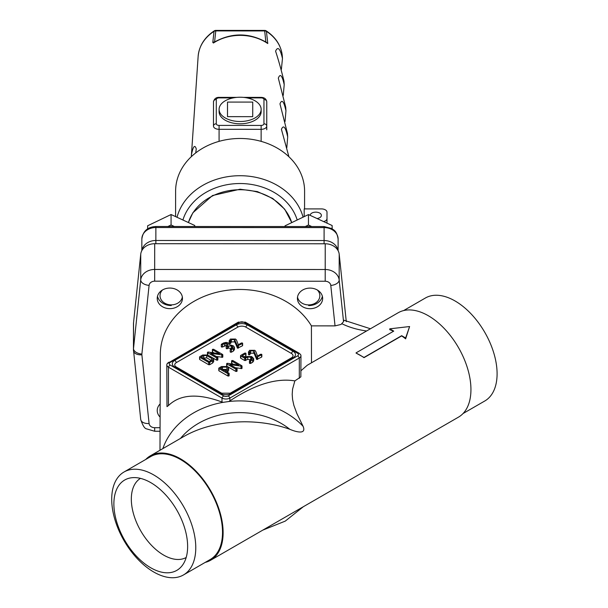<?xml version="1.0" encoding="UTF-8"?>
<svg xmlns="http://www.w3.org/2000/svg" width="608" height="608" viewBox="0 0 608 608"><rect width="100%" height="100%" fill="white"/><g stroke="black" fill="none" stroke-linecap="round" stroke-linejoin="round"><path stroke-width="0.91" d="M285.023 226.548L285.023 225.834L308.469 214.578L308.454 225.028L311.744 226.556M308.469 214.578L332.135 225.522L332.128 228.79M332.135 225.522L332.166 228.813M305.292 226.548L308.454 225.028M322.392 296.339A14.022 11.446 0.1 0 1 308.636 305.581M297.525 297.031A11.218 9.158 -179.9 0 0 308.636 304.912A11.218 9.158 -179.9 0 0 318.744 299.721A11.218 9.158 -179.9 0 0 317.391 290.039M147.638 228.859L147.638 225.781L171.076 214.525L171.068 224.983L174.359 226.51M194.742 225.477L194.742 226.518L194.742 225.477L171.076 214.525M167.899 226.503L171.068 224.983M171.251 305.535A14.022 11.446 0.1 0 1 157.487 296.271M162.488 289.978A11.218 9.158 -179.9 0 0 161.135 299.668A11.218 9.158 -179.9 0 0 171.243 304.866A11.218 9.158 -179.9 0 0 182.347 297M160.132 408.926A11.218 9.158 -179.9 0 0 160.124 411.358M266.213 30.864A2.804 2.804 0 0 0 264.693 30.415L264.693 30.932A2.804 2.288 173.9 0 1 266.433 31.365A42.165 34.428 -179.9 0 1 282.34 56.476C281.375 45.95 275.994 37.415 266.213 30.864A2.804 1.003 122.9 0 1 266.433 31.365L267.771 43.54L265.863 42.013L264.693 30.932L215.779 30.917L214.586 41.998L213.476 42.993L212.792 42.461L214.039 31.35A2.804 1.003 -122.9 0 1 214.259 30.848C204.501 37.377 199.128 45.889 198.14 56.392L191.315 156.689M266.768 129.778L266.745 126.092A5.609 3.238 180 0 1 261.128 129.329L219.078 129.314L219.078 141.352A64.486 52.653 -179.9 0 1 240.099 138.48A64.486 52.653 -179.9 0 1 261.128 141.368A64.486 52.653 0.1 0 1 304.593 191.201L304.57 208.901M283.252 95.357L284.21 84.641C282.15 75.362 280.189 73.196 278.327 78.143L285.714 107.206L285.95 110.8C283.89 101.293 281.899 98.975 279.969 103.854L287.455 133.357L287.698 136.96C285.593 127.072 283.503 124.526 281.428 129.329L288.906 156.735M286.809 147.714L287.698 136.96M195.723 152.912L196.255 148.914C194.78 144.24 193.154 146.232 191.383 154.903M285.038 121.524L285.95 110.8M281.39 69.289L282.469 58.467C280.144 48.511 277.848 46.079 275.584 51.171C278.35 59.561 281.147 69.525 283.974 81.054L284.21 84.641M175.59 216.615L175.613 191.072A64.486 52.653 0.1 0 1 219.078 141.352M304.175 216.63L304.182 208.901L321.389 208.909A5.609 3.238 0 0 1 326.998 212.146L326.99 223.144M219.093 109.364L219.093 111.652A21.029 12.137 0 0 0 240.107 123.796A21.029 12.137 0 0 0 261.144 111.659A21.029 12.137 0 0 0 261.144 111.652L261.144 109.364A21.029 12.137 0 0 0 261.144 109.364A21.029 12.137 0 0 0 240.122 97.227A21.029 12.137 0 0 0 219.093 109.364A21.029 12.137 0 0 0 240.107 121.509A21.029 12.137 0 0 0 261.144 109.372M252.746 102.083L227.506 102.076L227.491 116.645L252.73 116.652L252.746 102.083M227.506 116.645L227.506 102.076M317.034 218.538A5.609 3.238 0 0 0 321.381 215.384A5.609 3.238 0 0 0 315.78 212.146A5.609 3.238 0 0 0 310.171 215.361M323.623 221.586A5.609 3.238 0 0 0 326.99 218.622M213.476 43.039L213.484 42.97A42.978 35.097 -179.9 0 1 267.771 43.54M265.863 42.013L266.479 42.332C249.014 32.528 231.542 32.505 214.046 42.264L214.586 41.998M212.792 42.461A2.804 2.288 6.1 0 1 214.48 41.998M145.753 459.45A60.283 34.8 60 0 1 150.351 455.825A60.283 34.8 60 0 1 180.492 458.812A60.283 34.8 60 0 1 219.876 511.936A60.283 34.8 60 0 1 210.634 560.242A60.283 34.8 60 0 1 205.192 562.408M299.311 378.32L299.311 358.006A5.609 3.238 0 0 0 300.952 355.718L300.861 376.861L294.85 380.897L292.57 389.166L292.197 394.318L292.562 399.312L293.839 405.255L296.841 413.486L303.096 426.314C306.896 435.434 294.606 431.391 289.788 429.271C275.941 424.346 260.893 421.846 244.636 421.777C221.266 421.99 201.187 426.786 184.391 436.172L150.351 455.825M210.634 560.242L458.455 417.156A60.283 34.8 60 0 0 467.696 368.851A60.283 34.8 60 0 0 428.313 315.734A60.283 34.8 60 0 0 398.179 312.748L307.268 365.233L300.952 370.751M360.035 355.156A60.283 34.8 -120 0 0 356.068 353.081L364.002 357.443L401.668 335.692L405.635 337.987L409.602 326.542L405.635 338.846A60.283 34.8 -120 0 0 401.668 335.905L364.002 357.656A60.283 34.8 -120 0 0 360.035 355.156M393.536 331.238A60.283 34.8 -120 0 0 389.774 329.688L389.774 328.829L393.741 331.117L356.068 352.868M303.096 426.314L303.103 426.33A79.899 65.238 0.1 0 0 228.714 401.531L229.915 400.87C254.752 384.484 276.397 377.826 294.85 380.897M186.162 557.521A45.699 26.387 60 0 1 163.636 555.081A45.699 26.387 60 0 1 133.874 515.098A45.699 26.387 60 0 1 140.471 478.374M150.754 567.781A52.151 30.111 60 0 1 115.178 515.865A52.151 30.111 60 0 1 132.027 477.706A52.151 30.111 60 0 1 150.754 482.623A52.151 30.111 60 0 1 182.772 522.561A52.151 30.111 60 0 1 182.522 565.166A52.151 30.111 60 0 1 150.754 567.781M153.748 474.939A59.44 34.322 60 0 1 192.576 527.318A59.44 34.322 60 0 1 183.464 574.955A59.44 34.322 60 0 1 124.024 540.634A59.44 34.322 60 0 1 124.024 471.998A59.44 34.322 60 0 1 153.748 474.939M124.024 471.998L150.769 456.555A59.44 34.322 60 0 1 180.492 459.496A59.44 34.322 60 0 1 219.321 511.883A59.44 34.322 60 0 1 210.208 559.512L183.464 574.955M403.613 310.582L425.342 298.034A59.44 34.322 60 0 1 455.065 300.975A59.44 34.322 60 0 1 493.894 353.354A59.44 34.322 60 0 1 484.781 400.991L463.053 413.531M213.621 349.281L222.505 354.403L222.604 354.988L210.657 353.271L217.603 357.284L217.611 357.854L216.623 357.854L207.746 352.731L207.67 352.146L208.445 352.055L219.594 353.864L212.64 349.851L212.633 349.281L213.621 349.281M214.077 352.967L212.64 352.138L212.633 349.281M217.603 357.284L217.611 360.141L217.603 359.571L217.611 360.141L216.623 360.141L207.746 355.019L207.67 352.146M222.505 354.403L222.604 357.284L216.174 356.455M212.64 352.138L212.633 351.568L212.64 352.138M207.746 355.019L207.67 354.434L207.746 355.019M222.505 356.698L222.604 357.284L222.505 356.698M235.539 339.044L236.444 339.948L238.328 344.751L241.391 342.988L242.372 342.988L242.372 343.558L237.5 345.914L234.521 339.591L231.321 339.629L230.516 341.248L229.512 341.27L229.224 340.541L229.322 343.345L229.322 341.058L230.326 339.066L235.539 339.044M230.622 340.556L230.516 343.535L229.322 343.345M242.372 342.988L242.372 345.846L237.5 348.202L235.068 342.441L234.521 341.878L231.321 341.916L230.516 343.535L230.683 341.08M235.068 340.153L235.068 342.441M237.249 345.633L237.249 347.92M242.372 345.276L242.372 345.846L242.372 345.276M232.834 360.552L241.71 365.682L241.809 366.267L229.87 364.549L236.816 368.554L236.824 369.124L235.836 369.124L226.959 364.002L226.883 363.417L227.658 363.326L238.807 365.142L231.853 361.122L231.846 360.552L232.834 360.552M233.29 364.245L231.853 363.409L231.846 360.552M236.816 368.554L236.824 371.42L236.816 370.85L236.824 371.42L235.836 371.412L226.959 366.29L226.883 363.417M241.71 365.682L241.809 368.554L235.387 367.734M231.853 363.409L231.846 362.839L231.853 363.409M226.959 366.29L226.883 365.712L226.959 366.29M241.71 367.969L241.809 368.554L241.71 367.969M254.752 350.314L255.649 351.226L257.541 356.03L260.596 354.259L261.584 354.259L261.584 354.829L256.705 357.185L253.734 350.869L250.534 350.9L249.728 352.518L248.718 352.541L248.436 351.819L248.535 354.624L248.535 352.328L249.538 350.337L254.752 350.314M249.835 351.834L249.728 354.806L248.535 354.624M261.584 354.259L261.584 357.116L256.705 359.48L254.281 353.712L253.734 353.157L250.534 353.195L249.728 354.806L249.896 352.351M254.281 351.424L254.281 353.712M256.462 356.911L256.462 359.199M261.584 356.554L261.584 357.116L261.584 356.554M245.716 353.111L245.716 353.681L242.25 355.68L245.237 357.405L246.726 356.554L251.666 356.554L253.688 358.553L252.662 359.982L249.706 361.122L249.706 360.552L252.297 358.553L251.674 357.694L250.686 357.124L247.714 357.116L244.743 358.256L240.776 355.969L240.776 355.399L244.728 353.119L245.716 353.111L245.716 355.976L244.234 356.828M251.188 359.7L247.714 359.404L244.743 360.544L240.776 358.256L240.776 355.399M253.688 358.553L253.688 360.848L252.662 362.269L250.694 363.409L249.706 363.409L249.706 360.552M245.716 355.406L245.716 355.976L245.716 355.406M240.776 358.256L240.776 357.686L240.776 358.256M249.706 363.409L249.706 362.839L249.706 363.409M226.412 369.406L224.428 370.561L220.461 368.266L222.444 367.118L226.412 367.118L227.24 368.266L226.412 369.413L222.444 369.406L222.444 367.118M221.456 366.548L227.4 366.548L228.623 368.266L227.4 369.983L225.416 371.131L228.889 373.137L228.897 373.707L227.909 373.7L218.986 368.554L218.986 367.977L221.456 366.548M228.889 373.137L228.897 375.995L228.889 375.425L228.897 375.995L227.909 375.995L218.986 370.842L218.986 367.977M218.986 370.842L218.986 370.272M228.623 368.266L228.623 370.553L227.4 372.271L227.4 369.983M226.039 343.224L221.525 344.736L221.525 344.166L223.508 343.018L226.146 342.388L228.456 343.003L229.497 344.721L233.419 345.876L234.452 347.305L233.419 348.749L230.447 349.889L230.455 349.319L233.046 347.32L231.428 345.876L226.472 346.446L228.068 344.402L226.039 343.224L226.039 345.511L222.513 347.024L221.525 347.024L221.525 346.454L221.525 347.024M226.472 346.446L226.472 345.876M230.447 349.889L230.455 349.319M221.525 344.736L221.525 344.166M227.4 345.884L226.039 345.511M226.472 348.734L226.472 348.164L226.472 348.734L228.448 348.164L231.937 348.46M230.447 352.184L230.455 351.614L230.447 352.184L231.435 352.176L233.419 351.036L234.452 349.592L234.452 347.305M203.232 358.135L206.705 357.846L211.181 360.43M211.675 358.424L212.291 359.282L211.675 360.141L209.19 361.578L201.248 356.987L203.726 355.558L206.705 355.558L211.675 358.424L211.675 360.141M207.693 354.988L212.656 357.854L213.682 359.282L212.656 360.711L209.684 362.429L208.696 362.429L199.774 357.276L199.774 356.706L202.745 354.988L207.693 354.988M213.682 359.282L213.682 361.578L212.656 362.999L209.684 364.716L208.696 364.716L199.774 359.564L199.774 356.706M199.774 359.564L199.774 358.994M236.132 324.961A8.033 4.636 180 0 1 247.494 324.961L293.094 351.287A8.033 4.636 180 0 1 293.094 357.854A2.804 1.619 -120 0 0 291.696 357.709L292.532 357.033A5.609 3.238 0 0 0 291.376 353.423L245.776 327.096A5.609 3.238 0 0 0 237.85 327.096L176.388 362.581A5.609 3.238 0 0 0 175.233 366.191L176.069 366.867A2.804 1.619 120 0 0 174.671 367.004A8.033 4.636 180 0 1 174.671 360.445L236.132 324.961A2.804 1.619 60 0 1 237.85 327.096M237.85 322.521A2.804 1.619 60 0 1 238.161 322.225A2.804 1.619 60 0 1 239.567 322.369L170.172 362.429A3.177 1.839 0 0 0 170.172 365.028L223.706 395.93A3.177 1.839 0 0 0 228.198 395.93L297.593 355.87A2.804 1.619 -120 0 1 299.311 358.006L229.915 398.065L229.915 400.87M223.706 395.93A2.804 1.619 120 0 0 221.988 398.065A5.609 3.238 0 0 0 229.915 398.065A2.804 1.619 60 0 0 228.198 395.93M300.952 355.718A5.609 3.238 0 0 0 300.466 354.396L298.992 353.134A2.804 1.619 120 0 0 297.593 353.271L244.059 322.369A3.177 1.839 0 0 0 239.567 322.369M162.86 448.605A79.899 65.238 0.1 0 1 223.182 402.321L221.988 402.017L221.988 398.065L168.454 367.164L168.454 405.574L166.987 406.623L166.812 364.868A5.609 3.238 0 0 0 168.454 367.164A2.804 1.619 120 0 1 170.172 365.028M168.454 362.581A5.609 3.238 0 0 0 167.306 363.554A5.609 3.238 0 0 0 166.812 364.868M228.692 401.538L223.204 402.329M221.988 402.017C197.889 393.102 180.044 394.288 168.454 405.574M370.432 328.761L343.809 320.173L343.55 321.662L341.02 324.452L335.038 325.88L311.418 325.873A79.61 65.003 -179.9 0 0 222.064 291.118A79.61 65.003 -179.9 0 0 160.33 354.251L159.988 450.262M311.486 362.801L311.418 325.873M343.55 321.662L339.173 279.984A14.022 11.446 0.1 0 0 325.212 269.511L325.234 243.778A14.022 11.446 0.1 0 1 339.203 254.25L339.173 279.984A8.413 4.841 174 0 1 336.733 283.586A8.413 4.841 174 0 1 330.79 285.426A5.609 4.575 -179.9 0 0 325.204 281.238L154.675 281.177L154.675 269.458L325.212 269.511L325.204 281.238M140.737 254.182A14.022 11.446 0.1 0 1 154.706 243.717L154.675 269.458A14.022 11.446 0.1 0 0 140.714 279.923L140.737 254.182L133.524 322.856L133.502 348.597L140.714 279.923A8.413 4.841 -174 0 0 149.089 285.365L141.877 354.046A5.609 4.575 -179.9 0 0 141.854 354.434A5.609 4.575 -179.9 0 0 141.877 354.829A8.413 4.841 174 0 1 133.517 350.846A8.413 4.841 174 0 1 133.502 350.55A14.022 11.446 0.1 0 1 133.448 349.585M141.877 354.046A8.413 4.841 -174 0 1 133.502 348.597A14.022 11.446 0.1 0 0 133.448 349.57L133.448 349.57A14.022 11.446 0.1 0 1 133.448 349.57L133.479 323.828A14.022 11.446 0.1 0 1 133.524 322.856M325.234 243.778L154.706 243.717M346.279 321.632L339.203 254.25M160.109 417.08A12.616 10.306 0.1 0 1 157.229 410.522A12.616 10.306 0.1 0 1 160.155 403.932M322.65 298.406A12.616 10.306 0.1 0 1 322.65 298.414A12.616 10.306 0.1 0 1 310.027 308.704A12.616 10.306 0.1 0 1 297.418 298.391A12.616 10.306 0.1 0 1 310.034 288.101A12.616 10.306 0.1 0 1 322.65 298.406M182.461 298.361A12.616 10.306 0.1 0 1 182.461 298.368A12.616 10.306 0.1 0 1 169.83 308.659A12.616 10.306 0.1 0 1 157.229 298.346A12.616 10.306 0.1 0 1 169.845 288.055A12.616 10.306 0.1 0 1 182.461 298.361M409.602 326.542L389.774 328.829M405.635 337.987L405.635 338.846M141.839 250.61L141.854 238.974A14.022 11.446 -179.9 0 0 141.854 238.974L141.839 250.61M155.868 227.529L155.861 240.479L324.087 240.54L324.102 227.59L155.868 227.529A14.022 11.446 -179.9 0 0 141.854 238.967C142.986 231.078 147.66 226.928 155.876 226.503L155.868 227.529M338.116 239.035C336.642 230.189 333.496 230.082 331.634 228.502L324.102 226.556L324.102 227.59A14.022 11.446 -179.9 0 1 338.116 239.035L338.109 250.694M141.968 250.382A14.022 11.446 0.1 0 1 155.861 240.479L155.853 243.717M324.087 243.778L324.087 240.54A14.022 11.446 0.1 0 1 337.98 250.458M264.693 30.415L215.787 30.4L215.779 30.917A2.804 2.288 6.3 0 0 214.039 31.35A42.165 34.428 -179.9 0 0 198.14 56.392M297.19 219.99A58.877 48.078 -179.9 0 0 240.061 183.525A58.877 48.078 -179.9 0 0 182.917 220.005M177.019 217.276A64.486 52.653 0.1 0 1 240.069 175.712A64.486 52.653 0.1 0 1 303.073 217.162M233.236 97.896L219.1 97.888A2.804 1.619 0 0 0 216.296 99.507L216.273 123.789A2.804 2.288 -179.9 0 0 213.469 126.076L213.492 101.794L213.469 126.076A5.609 3.238 180 0 0 219.078 129.314L219.078 125.408L261.136 125.423A2.804 1.619 0 0 0 263.94 123.804L263.963 99.522A2.804 1.619 0 0 0 261.159 97.903L247.023 97.896M261.159 97.903L261.159 97.386C264.427 97.47 266.296 98.944 266.768 101.81L266.745 126.092A2.804 2.288 -179.9 0 0 263.94 123.804M261.128 141.368L261.136 125.423M216.273 123.789A2.804 1.619 0 0 0 219.078 125.408M219.1 97.888L219.108 97.371C216.144 97.288 214.274 98.754 213.492 101.794A2.804 2.288 -179.9 0 1 216.296 99.507M266.768 101.81A2.804 2.288 -179.9 0 0 263.963 99.522M291.718 222.619A53.276 43.495 -179.9 0 0 240.061 189.726A53.276 43.495 -179.9 0 0 188.412 222.551M216.623 357.854L216.623 360.141M221.806 355.08L221.806 357.375M229.512 341.27L229.512 343.558M231.321 339.629L231.321 341.916M234.521 339.591L234.521 341.878M237.5 345.914L237.5 348.202M238.427 345.838L238.427 348.126M235.836 369.124L235.836 371.412M241.019 366.358L241.019 368.646M248.718 352.541L248.718 354.829M250.534 350.9L250.534 353.195M253.734 350.869L253.734 353.157M256.705 357.185L256.705 359.48M257.64 357.109L257.64 359.396M244.743 358.256L244.743 360.544M245.731 358.256L245.731 360.552M247.714 357.116L247.714 359.404M250.686 357.124L250.686 359.412M251.674 357.694L251.674 359.412M250.694 361.122L250.694 363.409M252.662 359.982L252.662 362.269M227.909 373.7L227.909 375.995M227.4 343.596L227.4 345.344M227.46 346.446L227.46 348.734M228.448 345.868L228.448 348.164M231.428 345.876L231.428 348.171M232.423 346.454L232.423 348.186M231.435 349.889L231.435 352.176M233.419 348.749L233.419 351.036M222.513 344.736L222.513 347.024M224.496 343.588L224.496 345.876M203.726 355.558L203.726 357.846M206.705 355.558L206.705 357.846M208.696 362.429L208.696 364.716M209.684 362.429L209.684 364.716M212.656 360.711L212.656 362.999M299.311 353.423A2.804 1.619 120 0 0 298.992 353.134L245.465 322.225A2.804 1.619 120 0 0 244.059 322.369M297.593 355.87A3.177 1.839 0 0 0 297.593 353.271M245.776 322.521A2.804 1.619 120 0 0 245.465 322.225L238.161 322.225L167.306 363.554M170.172 362.429A2.804 1.619 -120 0 0 168.773 362.292M176.388 367.164A2.804 1.619 120 0 0 176.069 366.867L221.669 393.194L230.234 393.194A2.804 1.619 60 0 1 231.633 393.338A8.033 4.636 180 0 1 220.271 393.338L174.671 367.004M293.094 357.854L231.633 393.338M293.094 351.287A2.804 1.619 120 0 0 291.376 353.423M221.669 393.194A2.804 1.619 120 0 0 220.271 393.338M247.494 324.961A2.804 1.619 120 0 0 245.776 327.096M176.388 362.581A2.804 1.619 -120 0 0 174.671 360.445M366.609 330.972A58.003 33.486 180 0 1 342 323.775M141.877 354.829L149.089 423.51A5.609 4.575 -179.9 0 0 154.675 427.698L154.675 431.254L160.056 431.254M154.675 427.698L160.064 427.698M149.089 423.51A8.413 4.841 174 0 1 140.729 419.528C142.72 425.516 144.666 428.632 146.566 428.876L154.675 431.254M335.038 325.88L330.79 285.426M154.675 281.177A5.609 4.575 -179.9 0 0 149.089 285.365M289.788 429.271A71.486 58.368 -179.9 0 0 180.477 438.436M324.102 226.556L155.876 226.503M282.34 56.476L282.469 58.467M215.787 30.4A2.804 2.804 0 0 0 214.259 30.848M261.159 97.386L243.489 97.379M236.77 97.379L219.108 97.371M188.374 222.528L192.865 212.777L212.519 195.525L240.061 189.21L257.359 191.596L272.794 198.497L284.704 209.198L291.756 222.596M212.39 351.85L212.39 349.562M207.457 354.692L207.457 352.404M217.854 359.86L217.854 357.572M222.809 357.033L222.809 354.745M230.706 343.277L230.706 340.989M242.622 345.557L242.622 343.269M231.602 363.128L231.602 360.84M226.67 365.97L226.67 363.675M237.067 371.131L237.067 368.843M242.022 368.304L242.022 366.016M249.918 354.548L249.918 352.26M261.835 356.835L261.835 354.548M245.959 355.688L245.959 353.4M240.532 357.968L240.532 355.68M249.455 363.128L249.455 360.84M218.789 370.553L218.789 368.266M229.14 375.714L229.14 373.418M226.229 348.452L226.229 346.165M230.204 351.895L230.204 349.608M221.282 346.742L221.282 344.447M199.576 359.282L199.576 356.987M230.234 393.194L291.696 357.709M140.729 419.528L133.448 349.577M262.816 530.115L285.258 521.117L303.362 506.7"/></g></svg>
